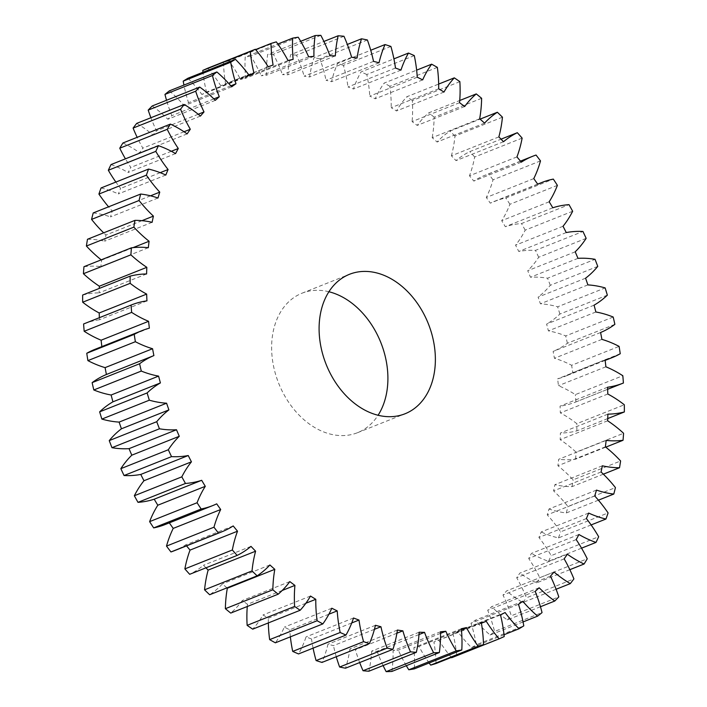 <?xml version="1.0" encoding="UTF-8"?>
<svg xmlns="http://www.w3.org/2000/svg" width="707" height="707" viewBox="0 0 707 707"><rect width="100%" height="100%" fill="white"/><g stroke="black" fill="none" stroke-linecap="round" stroke-linejoin="round"><path stroke-width="0.53" stroke-dasharray="3.54 2.65" d="M328.914 291.744A75.066 54.987 68.3 0 0 318.521 290.321A75.066 54.987 68.3 0 0 302.004 293.211A75.066 54.987 68.3 0 0 278.673 383.282A75.066 54.987 68.3 0 0 357.53 432.693A75.066 54.987 68.3 0 0 378.086 415.256M607.525 387.242L560.05 406.136A297.903 218.233 -111.7 0 1 560.342 412.906A121.286 88.843 -111.7 0 1 576.841 423.67L624.316 404.775M607.808 394.011L560.342 412.906M623.406 383.026L575.931 401.921A121.286 88.843 -111.7 0 1 575.542 402.08A121.286 88.843 -111.7 0 1 560.05 406.136M607.879 414.143L560.404 433.038A297.903 218.233 -111.7 0 1 560.165 439.674A121.286 88.843 -111.7 0 1 576.099 452.171L623.574 433.276M607.64 420.78L560.165 439.674M607.737 418.571L576.868 430.855A121.286 88.843 -111.7 0 1 560.404 433.038M606.146 440.408L558.671 459.303A297.903 218.233 -111.7 0 1 557.911 465.745A121.286 88.843 -111.7 0 1 573.13 479.859L620.605 460.964M605.386 446.851L557.911 465.745M605.775 447.151L575.569 459.179A121.286 88.843 -111.7 0 1 558.671 459.303M602.337 465.798L554.862 484.702A297.903 218.233 -111.7 0 1 553.59 490.888A121.286 88.843 -111.7 0 1 567.951 506.495L615.426 487.6M601.065 471.984L553.59 490.888M603.345 474.167L572.043 486.628A121.286 88.843 -111.7 0 1 554.862 484.702M596.487 490.092L549.012 508.987A297.903 218.233 -111.7 0 1 547.236 514.864A121.286 88.843 -111.7 0 1 560.616 531.832L608.091 512.928M594.711 495.969L547.236 514.864M598.422 500.176L566.316 512.964A121.286 88.843 -111.7 0 1 549.012 508.987M588.657 513.061L541.182 531.956A297.903 218.233 -111.7 0 1 538.92 537.47A121.286 88.843 -111.7 0 1 551.195 555.631L598.67 536.737M586.395 518.567L538.92 537.47M591.123 524.93L558.459 537.93A121.286 88.843 -111.7 0 1 541.182 531.956M578.909 534.501L531.434 553.395A297.903 218.233 -111.7 0 1 528.712 558.495A121.286 88.843 -111.7 0 1 539.768 577.69L587.243 558.795M576.178 539.591L528.712 558.495M581.561 548.164L548.526 561.314A121.286 88.843 -111.7 0 1 531.434 553.395M567.332 554.208L519.857 573.112A297.903 218.233 -111.7 0 1 516.693 577.743A121.286 88.843 -111.7 0 1 526.432 597.804L573.907 578.909M564.168 558.848L516.693 577.743M569.842 569.674L536.604 582.904A121.286 88.843 -111.7 0 1 519.857 573.112M554.041 572.016L506.566 590.919A297.903 218.233 -111.7 0 1 502.986 595.055A121.286 88.843 -111.7 0 1 511.32 615.788L558.795 596.894M550.461 576.152L502.986 595.055M556.1 589.258L522.818 602.505A121.286 88.843 -111.7 0 1 506.566 590.919M539.141 587.764L491.665 606.668A297.903 218.233 -111.7 0 1 487.706 610.256A121.286 88.843 -111.7 0 1 494.564 631.484L542.039 612.589M535.181 591.361L487.706 610.256M540.466 606.73L507.281 619.933A121.286 88.843 -111.7 0 1 491.665 606.668M522.782 601.303L475.307 620.198A297.903 218.233 -111.7 0 1 471.003 623.229A121.286 88.843 -111.7 0 1 476.315 644.749L523.79 625.854M518.478 604.326L471.003 623.229M523.056 621.93L490.137 635.036A121.286 88.843 -111.7 0 1 475.307 620.198M505.098 612.509L457.623 631.413A297.903 218.233 -111.7 0 1 453.019 633.834A121.286 88.843 -111.7 0 1 456.74 655.469L504.215 636.565M500.494 614.94L453.019 633.834M504.02 634.745L471.542 647.674A121.286 88.843 -111.7 0 1 457.623 631.413M481.405 623.221L438.782 640.188A297.903 218.233 -111.7 0 1 433.912 641.991A121.286 88.843 -111.7 0 1 436.016 663.528M481.387 623.097L433.912 641.991M451.384 657.413A121.286 88.843 -111.7 0 1 438.782 640.188M461.415 629.548L418.959 646.454A297.903 218.233 -111.7 0 1 413.869 647.621A121.286 88.843 -111.7 0 1 414.329 668.875M461.344 628.726L413.869 647.621M429.14 662.98A121.286 88.843 -111.7 0 1 418.959 646.454M440.558 633.339L398.324 650.157A297.903 218.233 -111.7 0 1 393.065 650.67A121.286 88.843 -111.7 0 1 391.872 671.447M440.532 631.775L393.065 650.67M406.313 665.694A121.286 88.843 -111.7 0 1 398.324 650.157M418.995 634.559L377.07 651.253A297.903 218.233 -111.7 0 1 371.679 651.12A121.286 88.843 -111.7 0 1 368.86 671.217M419.154 632.217L371.679 651.12M383.097 665.552A121.286 88.843 -111.7 0 1 377.07 651.253M396.901 633.216L355.382 649.742A297.903 218.233 -111.7 0 1 349.921 648.955A121.286 88.843 -111.7 0 1 345.484 668.203M397.396 630.052L349.921 648.955M359.677 662.556A121.286 88.843 -111.7 0 1 355.382 649.742M374.436 629.318L333.474 645.632A297.903 218.233 -111.7 0 1 327.977 644.201A121.286 88.843 -111.7 0 1 321.977 662.432M375.452 625.297L327.977 644.201M336.267 656.741A121.286 88.843 -111.7 0 1 333.474 645.632M351.741 622.947L311.522 638.96A297.903 218.233 -111.7 0 1 306.051 636.901A121.286 88.843 -111.7 0 1 298.531 653.94M353.527 617.998L306.051 636.901M313.086 648.142A121.286 88.843 -111.7 0 1 311.522 638.96M328.888 614.206L289.737 629.787A297.903 218.233 -111.7 0 1 284.338 627.118A121.286 88.843 -111.7 0 1 275.368 642.813M331.813 608.214L284.338 627.118M290.365 636.848A121.286 88.843 -111.7 0 1 289.737 629.787M305.857 603.257L268.315 618.201A297.903 218.233 -111.7 0 1 263.039 614.94A121.286 88.843 -111.7 0 1 252.708 629.15M310.514 596.045L263.039 614.94M268.342 622.929A121.286 88.843 -111.7 0 1 268.315 618.201M282.226 590.46L247.45 604.308A297.903 218.233 -111.7 0 1 242.342 600.482A121.286 88.843 -111.7 0 1 230.738 613.084M289.817 581.587L242.342 600.482M247.264 606.5A121.286 88.843 -111.7 0 1 247.45 604.308M226.929 587.871A297.903 218.233 -111.7 0 1 222.44 583.876A121.286 88.843 -111.7 0 1 209.661 594.746M269.915 564.973L222.44 583.876M205.949 567.836A297.903 218.233 -111.7 0 1 203.51 565.264A121.286 88.843 -111.7 0 1 189.679 574.305M250.985 546.37L203.51 565.264M186.551 545.857A297.903 218.233 -111.7 0 1 185.72 544.823A121.286 88.843 -111.7 0 1 174.293 550.735M233.195 525.928L185.72 544.823M169.318 522.862A297.903 218.233 -111.7 0 1 169.238 522.738A121.286 88.843 -111.7 0 1 165.217 524.497M216.713 503.844L169.238 522.738M149.38 328.154L101.914 347.049A297.903 218.233 -111.7 0 1 101.852 346.607M94.773 349.426A121.286 88.843 -111.7 0 1 101.914 347.049M146.95 300.864L99.475 319.758A297.903 218.233 -111.7 0 1 99.369 317.699M83.992 323.824A121.286 88.843 -111.7 0 1 99.475 319.758M146.596 273.963L99.121 292.857A297.903 218.233 -111.7 0 1 99.263 288.429M82.657 295.04A121.286 88.843 -111.7 0 1 99.121 292.857M148.329 247.697L100.854 266.592A297.903 218.233 -111.7 0 1 101.614 260.149A121.286 88.843 -111.7 0 1 101.225 259.849M133.075 247.627L101.614 260.149M83.956 266.716A121.286 88.843 -111.7 0 1 100.854 266.592M152.138 222.298L104.663 241.202A297.903 218.233 -111.7 0 1 105.935 235.016A121.286 88.843 -111.7 0 1 103.655 232.833M141.948 220.681L105.935 235.016M87.482 239.266A121.286 88.843 -111.7 0 1 104.663 241.202M157.988 198.013L110.513 216.908A297.903 218.233 -111.7 0 1 112.289 211.031A121.286 88.843 -111.7 0 1 108.578 206.824M150.511 195.821L112.289 211.031M93.209 212.94A121.286 88.843 -111.7 0 1 110.513 216.908M165.818 175.044L118.343 193.939A297.903 218.233 -111.7 0 1 120.605 188.433A121.286 88.843 -111.7 0 1 115.877 182.07M160.197 172.667L120.605 188.433M101.066 187.965A121.286 88.843 -111.7 0 1 118.343 193.939M175.566 153.605L128.091 172.499A297.903 218.233 -111.7 0 1 130.822 167.409A121.286 88.843 -111.7 0 1 125.439 158.836M171.341 151.271L130.822 167.409M111.008 164.581A121.286 88.843 -111.7 0 1 128.091 172.499M187.143 133.888L139.668 152.792A297.903 218.233 -111.7 0 1 142.832 148.152A121.286 88.843 -111.7 0 1 137.158 137.326M184.023 131.758L142.832 148.152M122.921 142.991A121.286 88.843 -111.7 0 1 139.668 152.792M200.435 116.081L152.959 134.984A297.903 218.233 -111.7 0 1 156.539 130.848A121.286 88.843 -111.7 0 1 150.9 117.742M198.225 114.251L156.539 130.848M136.707 123.389A121.286 88.843 -111.7 0 1 152.959 134.984M215.335 100.332L167.859 119.236A297.903 218.233 -111.7 0 1 171.819 115.639A121.286 88.843 -111.7 0 1 166.534 100.27M213.868 98.9L171.819 115.639M152.244 105.962A121.286 88.843 -111.7 0 1 167.859 119.236M231.693 86.802L184.218 105.697A297.903 218.233 -111.7 0 1 188.522 102.674A121.286 88.843 -111.7 0 1 183.944 85.07M230.853 85.821L188.522 102.674M169.388 90.858A121.286 88.843 -111.7 0 1 184.218 105.697M249.377 75.587L201.902 94.491A297.903 218.233 -111.7 0 1 206.506 92.06A121.286 88.843 -111.7 0 1 202.98 72.255M249.041 75.136L206.506 92.06M187.982 78.221A121.286 88.843 -111.7 0 1 201.902 94.491M268.218 66.811L220.743 85.715A297.903 218.233 -111.7 0 1 225.613 83.903A121.286 88.843 -111.7 0 1 223.509 62.366L255.616 49.587M273.088 65.009L225.613 83.903M207.867 68.164A121.286 88.843 -111.7 0 1 220.743 85.715M288.041 60.546L240.566 79.44A297.903 218.233 -111.7 0 1 245.656 78.274A121.286 88.843 -111.7 0 1 245.196 57.028L277.86 44.02M293.131 59.379L245.656 78.274M276.322 41.881L228.847 60.775A121.286 88.843 -111.7 0 1 240.566 79.44M308.676 56.843L261.201 75.746A297.903 218.233 -111.7 0 1 266.468 75.225A121.286 88.843 -111.7 0 1 267.653 54.457L300.687 41.306M313.935 56.33L266.468 75.225M298.221 37.224L250.746 56.127A121.286 88.843 -111.7 0 1 261.201 75.746M329.93 55.747L282.455 74.65A297.903 218.233 -111.7 0 1 287.846 74.783A121.286 88.843 -111.7 0 1 290.665 54.678L323.903 41.448M335.321 55.88L287.846 74.783M320.837 35.35L273.362 54.245A121.286 88.843 -111.7 0 1 282.455 74.65M351.618 57.258L304.143 76.162A297.903 218.233 -111.7 0 1 309.604 76.948A121.286 88.843 -111.7 0 1 314.041 57.691L347.323 44.444M357.079 58.045L309.604 76.948M343.964 36.269L296.489 55.173A121.286 88.843 -111.7 0 1 304.143 76.162M373.526 61.368L326.051 80.271A297.903 218.233 -111.7 0 1 331.548 81.703A121.286 88.843 -111.7 0 1 337.557 63.471L370.733 50.259M379.023 62.799L331.548 81.703M367.384 39.981L319.918 58.875A121.286 88.843 -111.7 0 1 326.051 80.271M395.478 68.04L348.003 86.943A297.903 218.233 -111.7 0 1 353.473 89.002A121.286 88.843 -111.7 0 1 360.994 71.964L393.914 58.858M400.949 70.099L353.473 89.002M390.9 46.441L343.425 65.344A121.286 88.843 -111.7 0 1 348.003 86.943M417.263 77.213L369.788 96.108A297.903 218.233 -111.7 0 1 375.187 98.786A121.286 88.843 -111.7 0 1 384.157 83.09L416.635 70.152M422.662 79.882L375.187 98.786M414.293 55.597L366.818 74.5A121.286 88.843 -111.7 0 1 369.788 96.108M438.685 88.799L391.21 107.694A297.903 218.233 -111.7 0 1 396.486 110.955A121.286 88.843 -111.7 0 1 406.825 96.744L438.658 84.071M443.961 92.06L396.486 110.955M437.35 67.368L389.875 86.272A121.286 88.843 -111.7 0 1 391.21 107.694M459.55 102.692L412.075 121.595A297.903 218.233 -111.7 0 1 417.183 125.413A121.286 88.843 -111.7 0 1 428.796 112.82L459.736 100.5M464.658 106.518L417.183 125.413M459.859 81.65L412.384 100.544A121.286 88.843 -111.7 0 1 412.075 121.595M479.664 118.776L432.189 137.679A297.903 218.233 -111.7 0 1 437.085 142.027A121.286 88.843 -111.7 0 1 449.864 131.157L480.071 119.13M484.56 123.124L437.085 142.027M481.626 98.3L434.151 117.194A121.286 88.843 -111.7 0 1 432.189 137.679M498.859 136.902L451.384 155.805A297.903 218.233 -111.7 0 1 456.015 160.63A121.286 88.843 -111.7 0 1 469.846 151.59L501.051 139.164M503.49 141.736L456.015 160.63M502.447 117.176L454.972 136.071A121.286 88.843 -111.7 0 1 451.384 155.805M516.95 156.901L469.475 175.804A297.903 218.233 -111.7 0 1 473.805 181.072A121.286 88.843 -111.7 0 1 485.232 175.159A121.286 88.843 -111.7 0 1 488.564 173.94L536.039 155.045M521.28 162.177L473.805 181.072M522.128 138.104L474.653 157.007A121.286 88.843 -111.7 0 1 469.475 175.804M533.776 178.597L486.301 197.492A297.903 218.233 -111.7 0 1 490.287 203.156A121.286 88.843 -111.7 0 1 494.308 201.398A121.286 88.843 -111.7 0 1 505.841 198.004L553.316 179.101M537.762 184.262L490.287 203.156M540.502 160.904L493.026 179.799A121.286 88.843 -111.7 0 1 486.301 197.492M549.18 201.787L501.705 220.69A297.903 218.233 -111.7 0 1 505.319 226.7A121.286 88.843 -111.7 0 1 521.527 223.553L569.002 204.659M552.794 207.796L505.319 226.7M557.39 185.358L509.915 204.261A121.286 88.843 -111.7 0 1 501.705 220.69M563.028 226.267L515.562 245.17A297.903 218.233 -111.7 0 1 518.761 251.462A121.286 88.843 -111.7 0 1 535.473 250.375L582.948 231.472M566.236 232.568L518.761 251.462M572.652 211.252L525.177 230.155A121.286 88.843 -111.7 0 1 515.562 245.17M575.198 251.816L527.722 270.719A297.903 218.233 -111.7 0 1 530.489 277.241A121.286 88.843 -111.7 0 1 547.554 278.213L595.029 259.31M577.964 258.347L530.489 277.241M586.147 238.347L538.672 257.251A121.286 88.843 -111.7 0 1 527.722 270.719M585.573 278.204L538.098 297.099A297.903 218.233 -111.7 0 1 540.404 303.798A121.286 88.843 -111.7 0 1 557.664 306.811L605.139 287.917M587.879 284.903L540.404 303.798M597.751 266.398L550.276 285.301A121.286 88.843 -111.7 0 1 538.098 297.099M594.066 305.177L546.591 324.08A297.903 218.233 -111.7 0 1 548.411 330.885A121.286 88.843 -111.7 0 1 565.715 335.931L613.19 317.028M595.877 311.99L548.411 330.885M607.348 295.155L559.873 314.058A121.286 88.843 -111.7 0 1 546.591 324.08M600.588 332.511L553.113 351.414A297.903 218.233 -111.7 0 1 554.429 358.272A121.286 88.843 -111.7 0 1 571.627 365.289L619.102 346.386M601.904 339.369L554.429 358.272M614.869 324.354L567.394 343.257A121.286 88.843 -111.7 0 1 553.113 351.414M576.868 430.855A319.016 233.69 68.3 0 0 576.841 423.67M575.569 459.179A319.016 233.69 68.3 0 0 576.099 452.171M572.043 486.628A319.016 233.69 68.3 0 0 573.13 479.859M566.316 512.964A319.016 233.69 68.3 0 0 567.951 506.495M558.459 537.93A319.016 233.69 68.3 0 0 560.616 531.832M548.526 561.314A319.016 233.69 68.3 0 0 551.195 555.631M536.604 582.904A319.016 233.69 68.3 0 0 539.768 577.69M522.818 602.505A319.016 233.69 68.3 0 0 526.432 597.804M507.281 619.933A319.016 233.69 68.3 0 0 511.32 615.788M490.137 635.036A319.016 233.69 68.3 0 0 494.564 631.484M471.542 647.674A319.016 233.69 68.3 0 0 476.315 644.749M451.658 657.731A319.016 233.69 68.3 0 0 456.74 655.469M228.847 60.775A319.016 233.69 68.3 0 0 223.509 62.366M250.746 56.127A319.016 233.69 68.3 0 0 245.196 57.028M273.362 54.245A319.016 233.69 68.3 0 0 267.653 54.457M296.489 55.173A319.016 233.69 68.3 0 0 290.665 54.678M319.918 58.875A319.016 233.69 68.3 0 0 314.041 57.691M343.425 65.344A319.016 233.69 68.3 0 0 337.557 63.471M366.818 74.5A319.016 233.69 68.3 0 0 360.994 71.964M389.875 86.272A319.016 233.69 68.3 0 0 384.157 83.09M412.384 100.544A319.016 233.69 68.3 0 0 406.825 96.744M434.151 117.194A319.016 233.69 68.3 0 0 428.796 112.82M454.972 136.071A319.016 233.69 68.3 0 0 449.864 131.157M474.653 157.007A319.016 233.69 68.3 0 0 469.846 151.59M493.026 179.799A319.016 233.69 68.3 0 0 488.564 173.94M509.915 204.261A319.016 233.69 68.3 0 0 505.841 198.004M525.177 230.155A319.016 233.69 68.3 0 0 521.527 223.553M538.672 257.251A319.016 233.69 68.3 0 0 535.473 250.375M550.276 285.301A319.016 233.69 68.3 0 0 547.554 278.213M559.873 314.058A319.016 233.69 68.3 0 0 557.664 306.811M567.394 343.257A319.016 233.69 68.3 0 0 565.715 335.931M620.233 353.73L572.767 372.633A319.016 233.69 68.3 0 0 571.627 365.289M572.767 372.633A121.286 88.843 -111.7 0 1 564.752 376.469A121.286 88.843 -111.7 0 1 557.62 378.846A297.903 218.233 -111.7 0 1 558.424 385.695A121.286 88.843 -111.7 0 1 575.348 394.621L622.823 375.726M575.931 401.921A319.016 233.69 68.3 0 0 575.348 394.621M605.086 359.951L557.62 378.846M605.89 366.792L558.424 385.695M357.53 432.693L404.996 413.789M302.004 293.211L349.47 274.307M607.631 389.301L575.542 402.08M520.449 161.143L485.232 175.159M537.682 184.138L494.308 201.398M605.148 360.393L564.752 376.469"/><path stroke-width="1.06" d="M365.996 271.417A75.066 54.987 -111.7 0 1 431.933 334.482A75.066 54.987 -111.7 0 1 404.996 413.789A75.066 54.987 -111.7 0 1 326.148 364.388A75.066 54.987 -111.7 0 1 349.47 274.307A75.066 54.987 -111.7 0 1 365.996 271.417M378.086 415.256A75.066 54.987 68.3 0 0 380.852 342.612A75.066 54.987 68.3 0 0 328.914 291.744M221.768 531.841L174.293 550.735A121.286 88.843 -111.7 0 1 170.961 551.955L218.436 533.06A121.286 88.843 68.3 0 0 221.768 531.841A121.286 88.843 68.3 0 0 233.195 525.928A297.903 218.233 68.3 0 0 237.525 531.196A121.286 88.843 68.3 0 0 232.347 549.993L184.872 568.896A319.016 233.69 68.3 0 0 189.679 574.305L237.154 555.41A121.286 88.843 68.3 0 0 250.985 546.37A297.903 218.233 68.3 0 0 255.616 551.195A121.286 88.843 68.3 0 0 252.028 570.929L204.553 589.824A319.016 233.69 68.3 0 0 209.661 594.746L257.136 575.843A121.286 88.843 68.3 0 0 269.915 564.973A297.903 218.233 68.3 0 0 274.811 569.321A121.286 88.843 68.3 0 0 272.849 589.806L225.374 608.7A319.016 233.69 68.3 0 0 230.738 613.084L278.204 594.18A121.286 88.843 68.3 0 0 289.817 581.587A297.903 218.233 68.3 0 0 294.925 585.405A121.286 88.843 68.3 0 0 294.616 606.456L247.141 625.35A319.016 233.69 68.3 0 0 252.708 629.15L300.175 610.256A121.286 88.843 68.3 0 0 310.514 596.045A297.903 218.233 68.3 0 0 315.79 599.306A121.286 88.843 68.3 0 0 317.125 620.728L269.65 639.632A319.016 233.69 68.3 0 0 275.368 642.813L322.843 623.91A121.286 88.843 68.3 0 0 331.813 608.214A297.903 218.233 68.3 0 0 337.212 610.892A121.286 88.843 68.3 0 0 340.182 632.5L292.707 651.403A319.016 233.69 68.3 0 0 298.531 653.94L346.006 635.036A121.286 88.843 68.3 0 0 353.527 617.998A297.903 218.233 68.3 0 0 358.997 620.057A121.286 88.843 68.3 0 0 363.575 641.656L316.1 660.559A319.016 233.69 68.3 0 0 321.977 662.432L369.443 643.529A121.286 88.843 68.3 0 0 375.452 625.297A297.903 218.233 68.3 0 0 380.949 626.729A121.286 88.843 68.3 0 0 387.083 648.125L339.616 667.019A319.016 233.69 68.3 0 0 345.484 668.203L392.959 649.309A121.286 88.843 68.3 0 0 397.396 630.052A297.903 218.233 68.3 0 0 402.857 630.838A121.286 88.843 68.3 0 0 410.511 651.827L363.036 670.731A319.016 233.69 68.3 0 0 368.86 671.217L416.335 652.322A121.286 88.843 68.3 0 0 419.154 632.217A297.903 218.233 68.3 0 0 424.545 632.35A121.286 88.843 68.3 0 0 433.638 652.755L386.163 671.65A319.016 233.69 68.3 0 0 391.872 671.447L439.347 652.543A121.286 88.843 68.3 0 0 440.532 631.775A297.903 218.233 68.3 0 0 445.799 631.254A121.286 88.843 68.3 0 0 456.254 650.873L408.779 669.776A319.016 233.69 68.3 0 0 414.329 668.875L461.804 649.972A121.286 88.843 68.3 0 0 461.344 628.726A297.903 218.233 68.3 0 0 466.434 627.56A121.286 88.843 68.3 0 0 478.153 646.225L430.678 665.119A319.016 233.69 68.3 0 0 436.016 663.528L483.491 644.634A121.286 88.843 68.3 0 0 481.387 623.097A297.903 218.233 68.3 0 0 486.257 621.285A121.286 88.843 68.3 0 0 499.133 638.836A319.016 233.69 68.3 0 0 504.215 636.565A121.286 88.843 68.3 0 0 500.494 614.94A297.903 218.233 68.3 0 0 505.098 612.509A121.286 88.843 68.3 0 0 519.018 628.779A319.016 233.69 68.3 0 0 523.79 625.854A121.286 88.843 68.3 0 0 518.478 604.326A297.903 218.233 68.3 0 0 522.782 601.303A121.286 88.843 68.3 0 0 537.612 616.142A319.016 233.69 68.3 0 0 542.039 612.589A121.286 88.843 68.3 0 0 535.181 591.361A297.903 218.233 68.3 0 0 539.141 587.764A121.286 88.843 68.3 0 0 554.756 601.038A319.016 233.69 68.3 0 0 558.795 596.894A121.286 88.843 68.3 0 0 550.461 576.152A297.903 218.233 68.3 0 0 554.041 572.016A121.286 88.843 68.3 0 0 570.293 583.611A319.016 233.69 68.3 0 0 573.907 578.909A121.286 88.843 68.3 0 0 564.168 558.848A297.903 218.233 68.3 0 0 567.332 554.208A121.286 88.843 68.3 0 0 584.079 564.009A319.016 233.69 68.3 0 0 587.243 558.795A121.286 88.843 68.3 0 0 576.178 539.591A297.903 218.233 68.3 0 0 578.909 534.501A121.286 88.843 68.3 0 0 595.992 542.419A319.016 233.69 68.3 0 0 598.67 536.737A121.286 88.843 68.3 0 0 586.395 518.567A297.903 218.233 68.3 0 0 588.657 513.061A121.286 88.843 68.3 0 0 605.934 519.035A319.016 233.69 68.3 0 0 608.091 512.928A121.286 88.843 68.3 0 0 594.711 495.969A297.903 218.233 68.3 0 0 596.487 490.092A121.286 88.843 68.3 0 0 613.791 494.06A319.016 233.69 68.3 0 0 615.426 487.6A121.286 88.843 68.3 0 0 601.065 471.984A297.903 218.233 68.3 0 0 602.337 465.798A121.286 88.843 68.3 0 0 619.518 467.734A319.016 233.69 68.3 0 0 620.605 460.964A121.286 88.843 68.3 0 0 605.386 446.851A297.903 218.233 68.3 0 0 606.146 440.408A121.286 88.843 68.3 0 0 623.044 440.284A319.016 233.69 68.3 0 0 623.574 433.276A121.286 88.843 68.3 0 0 607.64 420.78A297.903 218.233 68.3 0 0 607.879 414.143A121.286 88.843 68.3 0 0 624.343 411.96A319.016 233.69 68.3 0 0 624.316 404.775A121.286 88.843 68.3 0 0 607.808 394.011A297.903 218.233 68.3 0 0 607.525 387.242A121.286 88.843 68.3 0 0 623.008 383.176A121.286 88.843 68.3 0 0 623.406 383.026A319.016 233.69 68.3 0 0 622.823 375.726A121.286 88.843 68.3 0 0 605.89 366.792A297.903 218.233 68.3 0 0 605.086 359.951A121.286 88.843 68.3 0 0 612.227 357.574A121.286 88.843 68.3 0 0 620.233 353.73A319.016 233.69 68.3 0 0 619.102 346.386A121.286 88.843 68.3 0 0 601.904 339.369A297.903 218.233 68.3 0 0 600.588 332.511A121.286 88.843 68.3 0 0 614.869 324.354A319.016 233.69 68.3 0 0 613.19 317.028A121.286 88.843 68.3 0 0 595.877 311.99A297.903 218.233 68.3 0 0 594.066 305.177A121.286 88.843 68.3 0 0 607.348 295.155A319.016 233.69 68.3 0 0 605.139 287.917A121.286 88.843 68.3 0 0 587.879 284.903A297.903 218.233 68.3 0 0 585.573 278.204A121.286 88.843 68.3 0 0 597.751 266.398A319.016 233.69 68.3 0 0 595.029 259.31A121.286 88.843 68.3 0 0 577.964 258.347A297.903 218.233 68.3 0 0 575.198 251.816A121.286 88.843 68.3 0 0 586.147 238.347A319.016 233.69 68.3 0 0 582.948 231.472A121.286 88.843 68.3 0 0 566.236 232.568A297.903 218.233 68.3 0 0 563.028 226.267A121.286 88.843 68.3 0 0 572.652 211.252A319.016 233.69 68.3 0 0 569.002 204.659A121.286 88.843 68.3 0 0 552.794 207.796A297.903 218.233 68.3 0 0 549.18 201.787A121.286 88.843 68.3 0 0 557.39 185.358A319.016 233.69 68.3 0 0 553.316 179.101A121.286 88.843 68.3 0 0 541.783 182.503A121.286 88.843 68.3 0 0 537.762 184.262A297.903 218.233 68.3 0 0 533.776 178.597A121.286 88.843 68.3 0 0 540.502 160.904A319.016 233.69 68.3 0 0 536.039 155.045A121.286 88.843 68.3 0 0 532.707 156.265A121.286 88.843 68.3 0 0 521.28 162.177A297.903 218.233 68.3 0 0 516.95 156.901A121.286 88.843 68.3 0 0 522.128 138.104A319.016 233.69 68.3 0 0 517.321 132.695A121.286 88.843 68.3 0 0 503.49 141.736A297.903 218.233 68.3 0 0 498.859 136.902A121.286 88.843 68.3 0 0 502.447 117.176A319.016 233.69 68.3 0 0 497.339 112.254A121.286 88.843 68.3 0 0 484.56 123.124A297.903 218.233 68.3 0 0 479.664 118.776A121.286 88.843 68.3 0 0 481.626 98.3A319.016 233.69 68.3 0 0 476.262 93.916A121.286 88.843 68.3 0 0 464.658 106.518A297.903 218.233 68.3 0 0 459.55 102.692A121.286 88.843 68.3 0 0 459.859 81.65A319.016 233.69 68.3 0 0 454.292 77.85A121.286 88.843 68.3 0 0 443.961 92.06A297.903 218.233 68.3 0 0 438.685 88.799A121.286 88.843 68.3 0 0 437.35 67.368A319.016 233.69 68.3 0 0 431.632 64.187A121.286 88.843 68.3 0 0 422.662 79.882A297.903 218.233 68.3 0 0 417.263 77.213A121.286 88.843 68.3 0 0 414.293 55.597A319.016 233.69 68.3 0 0 408.469 53.06A121.286 88.843 68.3 0 0 400.949 70.099A297.903 218.233 68.3 0 0 395.478 68.04A121.286 88.843 68.3 0 0 390.9 46.441A319.016 233.69 68.3 0 0 385.023 44.568A121.286 88.843 68.3 0 0 379.023 62.799A297.903 218.233 68.3 0 0 373.526 61.368A121.286 88.843 68.3 0 0 367.384 39.981A319.016 233.69 68.3 0 0 361.516 38.797A121.286 88.843 68.3 0 0 357.079 58.045A297.903 218.233 68.3 0 0 351.618 57.258A121.286 88.843 68.3 0 0 343.964 36.269A319.016 233.69 68.3 0 0 338.14 35.783A121.286 88.843 68.3 0 0 335.321 55.88A297.903 218.233 68.3 0 0 329.93 55.747A121.286 88.843 68.3 0 0 320.837 35.35A319.016 233.69 68.3 0 0 315.128 35.553A121.286 88.843 68.3 0 0 313.935 56.33A297.903 218.233 68.3 0 0 308.676 56.843A121.286 88.843 68.3 0 0 298.221 37.224A319.016 233.69 68.3 0 0 292.671 38.125A121.286 88.843 68.3 0 0 293.131 59.379A297.903 218.233 68.3 0 0 288.041 60.546A121.286 88.843 68.3 0 0 276.322 41.881A319.016 233.69 68.3 0 0 270.984 43.472A121.286 88.843 68.3 0 0 273.088 65.009A297.903 218.233 68.3 0 0 268.218 66.811A121.286 88.843 68.3 0 0 255.342 49.269L207.867 68.164A319.016 233.69 68.3 0 0 202.785 70.435L250.26 51.531A121.286 88.843 68.3 0 0 253.981 73.166A297.903 218.233 68.3 0 0 249.377 75.587A121.286 88.843 68.3 0 0 235.458 59.326L187.982 78.221A319.016 233.69 68.3 0 0 183.21 81.146L230.685 62.251A121.286 88.843 68.3 0 0 235.997 83.771A297.903 218.233 68.3 0 0 231.693 86.802A121.286 88.843 68.3 0 0 216.863 71.964L169.388 90.858A319.016 233.69 68.3 0 0 164.961 94.411L212.436 75.516A121.286 88.843 68.3 0 0 219.294 96.744A297.903 218.233 68.3 0 0 215.335 100.332A121.286 88.843 68.3 0 0 199.719 87.067L152.244 105.962A319.016 233.69 68.3 0 0 148.205 110.106L195.68 91.212A121.286 88.843 68.3 0 0 204.014 111.945A297.903 218.233 68.3 0 0 200.435 116.081A121.286 88.843 68.3 0 0 184.182 104.495L136.707 123.389A319.016 233.69 68.3 0 0 133.093 128.091L180.568 109.196A121.286 88.843 68.3 0 0 190.307 129.257A297.903 218.233 68.3 0 0 187.143 133.888A121.286 88.843 68.3 0 0 170.396 124.096L122.921 142.991A319.016 233.69 68.3 0 0 119.757 148.205L167.232 129.31A121.286 88.843 68.3 0 0 178.288 148.505A297.903 218.233 68.3 0 0 175.566 153.605A121.286 88.843 68.3 0 0 158.474 145.686L111.008 164.581A319.016 233.69 68.3 0 0 108.33 170.263L155.805 151.369A121.286 88.843 68.3 0 0 168.08 169.53A297.903 218.233 68.3 0 0 165.818 175.044A121.286 88.843 68.3 0 0 148.541 169.07L101.066 187.965A319.016 233.69 68.3 0 0 98.909 194.072L146.384 175.168A121.286 88.843 68.3 0 0 159.764 192.136A297.903 218.233 68.3 0 0 157.988 198.013A121.286 88.843 68.3 0 0 140.684 194.036L93.209 212.94A319.016 233.69 68.3 0 0 91.574 219.4L139.049 200.505A121.286 88.843 68.3 0 0 153.41 216.112A297.903 218.233 68.3 0 0 152.138 222.298A121.286 88.843 68.3 0 0 134.957 220.372L87.482 239.266A319.016 233.69 68.3 0 0 86.395 246.036L133.87 227.141A121.286 88.843 68.3 0 0 149.089 241.255A297.903 218.233 68.3 0 0 148.329 247.697A121.286 88.843 68.3 0 0 131.431 247.821L83.956 266.716A319.016 233.69 68.3 0 0 83.426 273.724L130.901 254.829A121.286 88.843 68.3 0 0 146.835 267.326A297.903 218.233 68.3 0 0 146.596 273.963A121.286 88.843 68.3 0 0 130.132 276.145L82.657 295.04A319.016 233.69 68.3 0 0 82.684 302.225L130.159 283.33A121.286 88.843 68.3 0 0 146.658 294.094A297.903 218.233 68.3 0 0 146.95 300.864A121.286 88.843 68.3 0 0 131.458 304.92A121.286 88.843 68.3 0 0 131.069 305.079L83.594 323.974A121.286 88.843 -111.7 0 1 83.992 323.824L131.458 304.92M624.343 411.96L607.737 418.571M623.044 440.284L605.775 447.151M619.518 467.734L603.345 474.167M613.791 494.06L598.422 500.176M605.934 519.035L591.123 524.93M595.992 542.419L581.561 548.164M584.079 564.009L569.842 569.674M570.293 583.611L556.1 589.258M554.756 601.038L540.466 606.73M537.612 616.142L523.056 621.93M519.018 628.779L504.02 634.745M486.257 621.285L481.405 623.221M499.133 638.836L451.658 657.731A121.286 88.843 -111.7 0 1 451.384 657.413M466.434 627.56L461.415 629.548M430.678 665.119A121.286 88.843 -111.7 0 1 429.14 662.98M445.799 631.254L440.558 633.339M408.779 669.776A121.286 88.843 -111.7 0 1 406.313 665.694M424.545 632.35L418.995 634.559M386.163 671.65A121.286 88.843 -111.7 0 1 383.097 665.552M402.857 630.838L396.901 633.216M363.036 670.731A121.286 88.843 -111.7 0 1 359.677 662.556M380.949 626.729L374.436 629.318M339.616 667.019A121.286 88.843 -111.7 0 1 336.267 656.741M358.997 620.057L351.741 622.947M316.1 660.559A121.286 88.843 -111.7 0 1 313.086 648.142M337.212 610.892L328.888 614.206M292.707 651.403A121.286 88.843 -111.7 0 1 290.365 636.848M315.79 599.306L305.857 603.257M269.65 639.632A121.286 88.843 -111.7 0 1 268.342 622.929M294.925 585.405L282.226 590.46M247.141 625.35A121.286 88.843 -111.7 0 1 247.264 606.5M274.811 569.321L227.336 588.224A297.903 218.233 -111.7 0 1 226.929 587.871M225.374 608.7A121.286 88.843 -111.7 0 1 227.336 588.224M255.616 551.195L208.141 570.098A297.903 218.233 -111.7 0 1 205.949 567.836M204.553 589.824A121.286 88.843 -111.7 0 1 208.141 570.098M237.525 531.196L190.05 550.099A297.903 218.233 -111.7 0 1 186.551 545.857M184.872 568.896A121.286 88.843 -111.7 0 1 190.05 550.099M212.692 505.602L165.217 524.497A121.286 88.843 -111.7 0 1 153.684 527.899L201.159 508.996A121.286 88.843 68.3 0 0 212.692 505.602A121.286 88.843 68.3 0 0 216.713 503.844A297.903 218.233 68.3 0 0 220.699 509.508L173.224 528.403A297.903 218.233 -111.7 0 1 169.318 522.862M220.699 509.508A121.286 88.843 68.3 0 0 213.974 527.201L166.499 546.096A121.286 88.843 -111.7 0 1 173.224 528.403M157.82 505.213A297.903 218.233 -111.7 0 1 154.206 499.204A121.286 88.843 -111.7 0 1 137.998 502.341L185.473 483.447A121.286 88.843 68.3 0 0 201.681 480.3A297.903 218.233 68.3 0 0 205.295 486.31L157.82 505.213A121.286 88.843 -111.7 0 0 149.61 521.642A319.016 233.69 68.3 0 0 153.684 527.899M201.681 480.3L154.206 499.204M205.295 486.31A121.286 88.843 68.3 0 0 197.085 502.739L149.61 521.642M143.972 480.733A297.903 218.233 -111.7 0 1 140.764 474.432A121.286 88.843 -111.7 0 1 124.052 475.528L171.527 456.625A121.286 88.843 68.3 0 0 188.239 455.538A297.903 218.233 68.3 0 0 191.438 461.83L143.972 480.733A121.286 88.843 -111.7 0 0 134.348 495.748A319.016 233.69 68.3 0 0 137.998 502.341M188.239 455.538L140.764 474.432M191.438 461.83A121.286 88.843 68.3 0 0 181.823 476.845L134.348 495.748M131.802 455.184A297.903 218.233 -111.7 0 1 129.036 448.653A121.286 88.843 -111.7 0 1 111.971 447.69L159.446 428.787A121.286 88.843 68.3 0 0 176.511 429.759A297.903 218.233 68.3 0 0 179.278 436.281L131.802 455.184A121.286 88.843 -111.7 0 0 120.853 468.653A319.016 233.69 68.3 0 0 124.052 475.528M176.511 429.759L129.036 448.653M179.278 436.281A121.286 88.843 68.3 0 0 168.328 449.749L120.853 468.653M121.427 428.796A297.903 218.233 -111.7 0 1 119.121 422.097A121.286 88.843 -111.7 0 1 101.861 419.083L149.336 400.189A121.286 88.843 68.3 0 0 166.596 403.202A297.903 218.233 68.3 0 0 168.902 409.901L121.427 428.796A121.286 88.843 -111.7 0 0 109.249 440.602A319.016 233.69 68.3 0 0 111.971 447.69M166.596 403.202L119.121 422.097M168.902 409.901A121.286 88.843 68.3 0 0 156.724 421.699L109.249 440.602M112.934 401.823A297.903 218.233 -111.7 0 1 111.123 395.01A121.286 88.843 -111.7 0 1 93.81 389.972L141.285 371.069A121.286 88.843 68.3 0 0 158.589 376.115A297.903 218.233 68.3 0 0 160.409 382.92L112.934 401.823A121.286 88.843 -111.7 0 0 99.652 411.845A319.016 233.69 68.3 0 0 101.861 419.083M158.589 376.115L111.123 395.01M160.409 382.92A121.286 88.843 68.3 0 0 147.127 392.942L99.652 411.845M106.412 374.489A297.903 218.233 -111.7 0 1 105.096 367.631A121.286 88.843 -111.7 0 1 87.898 360.614L135.373 341.711A121.286 88.843 68.3 0 0 152.571 348.728A297.903 218.233 68.3 0 0 153.887 355.586L106.412 374.489A121.286 88.843 -111.7 0 0 92.131 382.646A319.016 233.69 68.3 0 0 93.81 389.972M152.571 348.728L105.096 367.631M153.887 355.586A121.286 88.843 68.3 0 0 139.606 363.743L92.131 382.646M101.852 346.607A297.903 218.233 -111.7 0 1 101.11 340.208A121.286 88.843 -111.7 0 1 84.177 331.274L131.652 312.379A121.286 88.843 68.3 0 0 148.576 321.305A297.903 218.233 68.3 0 0 149.38 328.154A121.286 88.843 68.3 0 0 142.248 330.531A121.286 88.843 68.3 0 0 134.233 334.367L86.767 353.27A121.286 88.843 -111.7 0 1 94.773 349.426L142.248 330.531M148.576 321.305L101.11 340.208M99.369 317.699A297.903 218.233 -111.7 0 1 99.192 312.989A121.286 88.843 -111.7 0 1 82.684 302.225M146.658 294.094L99.192 312.989M99.263 288.429A297.903 218.233 -111.7 0 1 99.36 286.22A121.286 88.843 -111.7 0 1 83.426 273.724M146.835 267.326L99.36 286.22M149.089 241.255L133.075 247.627M101.225 259.849A121.286 88.843 -111.7 0 1 86.395 246.036M153.41 216.112L141.948 220.681M103.655 232.833A121.286 88.843 -111.7 0 1 91.574 219.4M159.764 192.136L150.511 195.821M108.578 206.824A121.286 88.843 -111.7 0 1 98.909 194.072M168.08 169.53L160.197 172.667M115.877 182.07A121.286 88.843 -111.7 0 1 108.33 170.263M178.288 148.505L171.341 151.271M125.439 158.836A121.286 88.843 -111.7 0 1 119.757 148.205M190.307 129.257L184.023 131.758M137.158 137.326A121.286 88.843 -111.7 0 1 133.093 128.091M204.014 111.945L198.225 114.251M150.9 117.742A121.286 88.843 -111.7 0 1 148.205 110.106M219.294 96.744L213.868 98.9M166.534 100.27A121.286 88.843 -111.7 0 1 164.961 94.411M235.997 83.771L230.853 85.821M183.944 85.07A121.286 88.843 -111.7 0 1 183.21 81.146M253.981 73.166L249.041 75.136M202.98 72.255A121.286 88.843 -111.7 0 1 202.785 70.435M255.616 49.587L270.984 43.472M277.86 44.02L292.671 38.125M300.687 41.306L315.128 35.553M323.903 41.448L338.14 35.783M347.323 44.444L361.516 38.797M370.733 50.259L385.023 44.568M393.914 58.858L408.469 53.06M416.635 70.152L431.632 64.187M438.658 84.071L454.292 77.85M459.736 100.5L476.262 93.916M480.071 119.13L497.339 112.254M501.051 139.164L517.321 132.695M166.499 546.096A319.016 233.69 68.3 0 0 170.961 551.955M86.767 353.27A319.016 233.69 68.3 0 0 87.898 360.614M83.594 323.974A319.016 233.69 68.3 0 0 84.177 331.274M255.342 49.269A319.016 233.69 68.3 0 0 250.26 51.531M235.458 59.326A319.016 233.69 68.3 0 0 230.685 62.251M216.863 71.964A319.016 233.69 68.3 0 0 212.436 75.516M199.719 87.067A319.016 233.69 68.3 0 0 195.68 91.212M184.182 104.495A319.016 233.69 68.3 0 0 180.568 109.196M170.396 124.096A319.016 233.69 68.3 0 0 167.232 129.31M158.474 145.686A319.016 233.69 68.3 0 0 155.805 151.369M148.541 169.07A319.016 233.69 68.3 0 0 146.384 175.168M140.684 194.036A319.016 233.69 68.3 0 0 139.049 200.505M134.957 220.372A319.016 233.69 68.3 0 0 133.87 227.141M131.431 247.821A319.016 233.69 68.3 0 0 130.901 254.829M130.132 276.145A319.016 233.69 68.3 0 0 130.159 283.33M131.069 305.079A319.016 233.69 68.3 0 0 131.652 312.379M134.233 334.367A319.016 233.69 68.3 0 0 135.373 341.711M139.606 363.743A319.016 233.69 68.3 0 0 141.285 371.069M147.127 392.942A319.016 233.69 68.3 0 0 149.336 400.189M156.724 421.699A319.016 233.69 68.3 0 0 159.446 428.787M168.328 449.749A319.016 233.69 68.3 0 0 171.527 456.625M181.823 476.845A319.016 233.69 68.3 0 0 185.473 483.447M197.085 502.739A319.016 233.69 68.3 0 0 201.159 508.996M213.974 527.201A319.016 233.69 68.3 0 0 218.436 533.06M232.347 549.993A319.016 233.69 68.3 0 0 237.154 555.41M252.028 570.929A319.016 233.69 68.3 0 0 257.136 575.843M272.849 589.806A319.016 233.69 68.3 0 0 278.204 594.18M294.616 606.456A319.016 233.69 68.3 0 0 300.175 610.256M317.125 620.728A319.016 233.69 68.3 0 0 322.843 623.91M340.182 632.5A319.016 233.69 68.3 0 0 346.006 635.036M363.575 641.656A319.016 233.69 68.3 0 0 369.443 643.529M387.083 648.125A319.016 233.69 68.3 0 0 392.959 649.309M410.511 651.827A319.016 233.69 68.3 0 0 416.335 652.322M433.638 652.755A319.016 233.69 68.3 0 0 439.347 652.543M456.254 650.873A319.016 233.69 68.3 0 0 461.804 649.972M478.153 646.225A319.016 233.69 68.3 0 0 483.491 644.634M623.008 383.176L607.631 389.301M532.707 156.265L520.449 161.143M541.783 182.503L537.682 184.138M612.227 357.574L605.148 360.393"/></g></svg>
